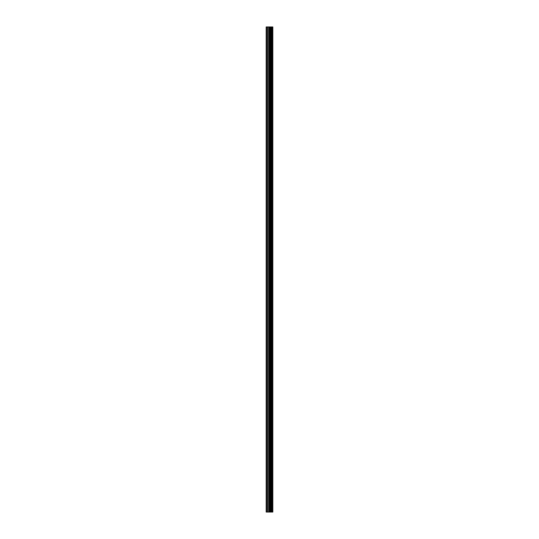 <?xml version="1.0" encoding="UTF-8"?>
<svg xmlns="http://www.w3.org/2000/svg" width="539" height="539" viewBox="0 0 539 539"><rect width="100%" height="100%" fill="white"/><g stroke="black" fill="none" stroke-linecap="round" stroke-linejoin="round"><path stroke-width="0.81" d="M268.712 512.05L272.822 512.05L272.822 26.95L266.178 26.95L266.178 512.05L268.712 512.05L268.712 26.95M272.566 512.05L272.566 26.95M269.965 512.05L269.965 26.95M269.877 512.05L269.877 26.95M266.562 512.05L266.562 26.95M272.7 512.05L272.7 26.95M271.952 512.05L271.952 26.95M271.912 512.05L271.912 26.95M271.629 512.05L271.629 26.95M271.521 512.05L271.521 26.95M271.009 512.05L271.009 26.95M270.901 512.05L270.901 26.95M270.618 512.05L270.618 26.95M270.578 512.05L270.578 26.95M269.823 512.05L269.823 26.95M269.682 512.05L269.682 26.95M268.853 512.05L268.853 26.95M267.627 512.05L267.627 26.95M267.485 512.05L267.485 26.95"/></g></svg>
